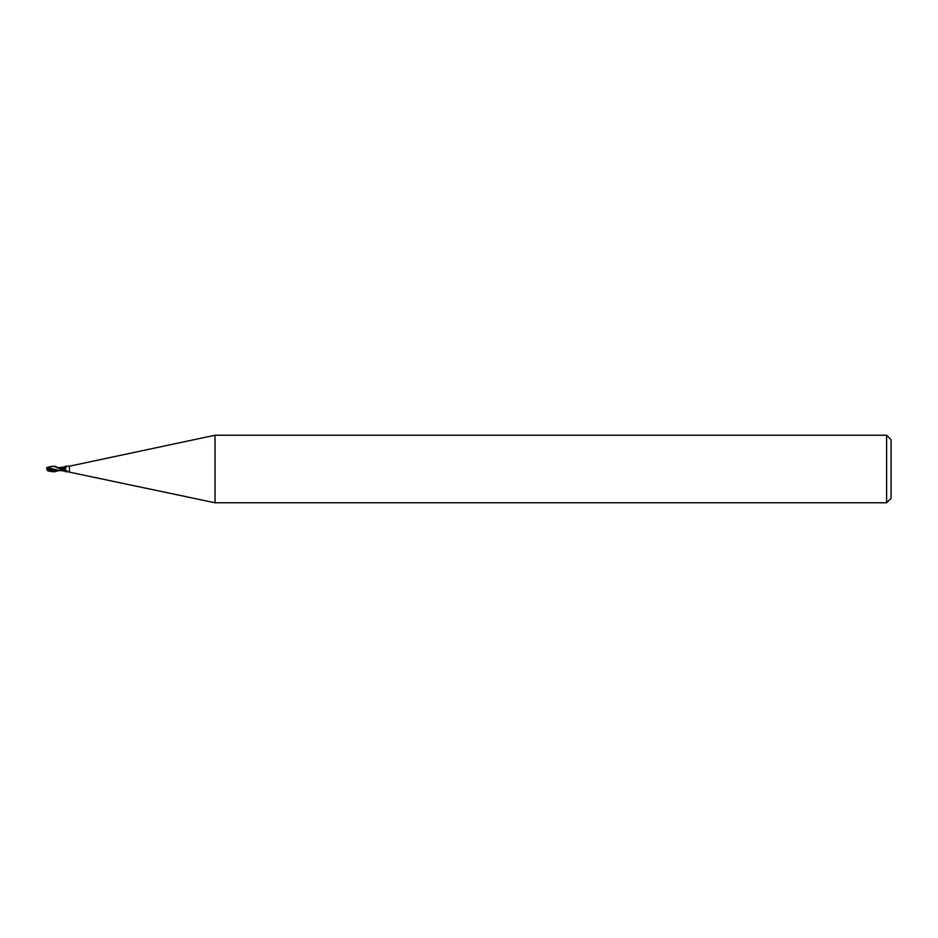 <?xml version="1.0" encoding="UTF-8"?>
<svg xmlns="http://www.w3.org/2000/svg" width="938" height="938" viewBox="0 0 938 938"><rect width="100%" height="100%" fill="white"/><g stroke="black" fill="none" stroke-linecap="round" stroke-linejoin="round"><path stroke-width="1.41" d="M886.598 502.768L886.598 435.232L891.1 439.734L891.1 498.266L886.598 502.768L215.037 502.768L63.784 470.958M69.412 471.814L69.412 466.186L215.037 435.232L886.598 435.232M65.683 466.327L63.784 467.042L63.784 468.496A3.06 2.861 -107.5 0 0 65.941 467.347L66.035 466.186L69.412 466.186M65.941 467.347L65.308 469.258L63.784 469.891L63.784 468.519L63.784 469.786A4.233 3.963 -107.5 0 0 65.308 469.258M63.784 470.301L64.968 469.973L63.784 469.891M64.968 469.973L67.337 471.603C65.777 472.119 65.308 471.802 65.941 470.653M67.489 471.322L67.337 471.603A2.908 2.72 -72.5 0 0 66.504 470.571M215.037 502.768L215.037 435.232M63.784 470.325A2.908 2.72 -72.5 0 1 65.508 470.114M59.586 470.489L54.029 471.814M54.721 471.814L49.714 470.63L48.119 469.563L47.334 467.581M47.334 467.699A2.72 2.193 155 0 0 46.9 469L50.042 471.181L53.794 471.814M50.042 466.819L54.709 466.186L63.784 469.786M53.806 466.186L63.784 470.466L62.295 469M47.428 468.168L47.955 467.136M46.982 469.141A2.72 2.72 0 0 0 47.545 470.653L49.233 470.63M59.833 467.616L63.784 468.519L63.784 467.921M59.704 467.558L63.784 467.874M47.322 468.132L55.682 470.337L59.434 470.419M59.282 470.407L54.087 469.199M47.428 467.605L55.049 469.516M46.454 467.828L47.779 467.652M47.263 470.208A2.72 2.193 25 0 1 46.9 469M49.233 471.005L50.722 471.298M48.119 469.563L58.836 470.489M59.586 467.511L61.052 467.499M57.687 470.477L61.052 470.501M51.836 466.362L47.897 467.147M60.02 470.454L63.784 470.993M51.836 471.638L47.897 470.853M60.02 467.546L63.784 467.007"/></g></svg>
